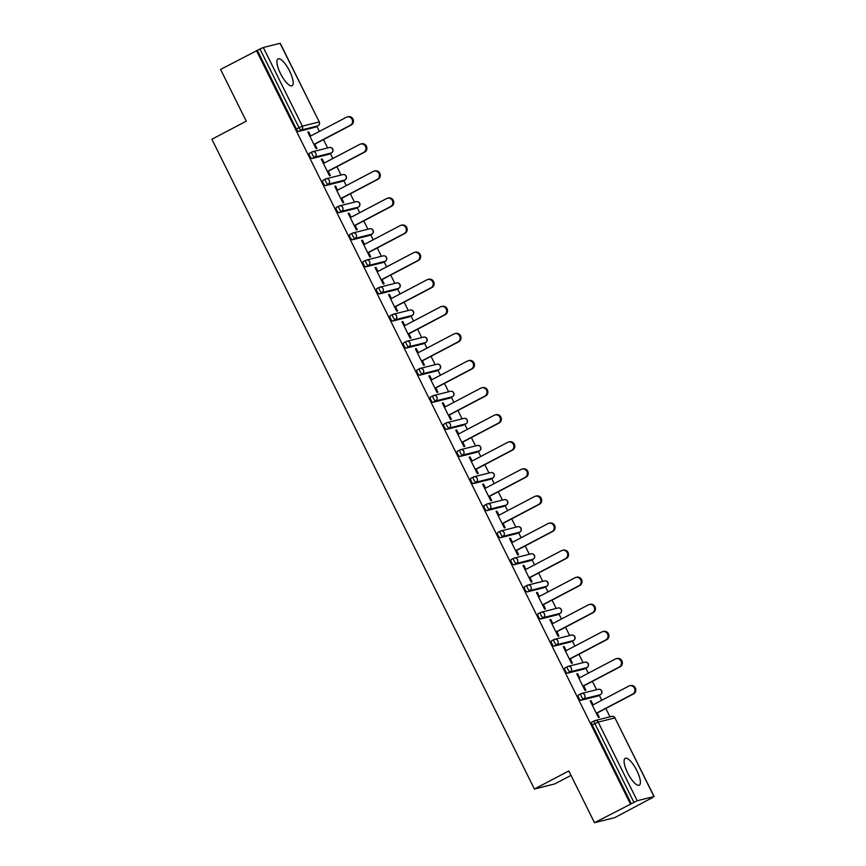 <?xml version="1.0" encoding="UTF-8"?>
<svg xmlns="http://www.w3.org/2000/svg" width="866" height="866" viewBox="0 0 866 866"><rect width="100%" height="100%" fill="white"/><g stroke="black" fill="none" stroke-linecap="round" stroke-linejoin="round"><path stroke-width="1.3" d="M636.867 770.588A15.155 4.633 62.3 0 0 625.198 758.324A15.155 4.633 62.3 0 0 627.623 772.894A15.155 4.633 62.3 0 0 639.292 785.159A15.155 4.633 62.3 0 0 636.867 770.588M289.666 71.164A15.155 4.633 62.3 0 0 277.997 58.899A15.155 4.633 62.3 0 0 280.432 73.469A15.155 4.633 62.3 0 0 292.091 85.734A15.155 4.633 62.3 0 0 289.666 71.164M571.008 775.384L554.716 783.947L534.409 789.023L211.867 139.253L246.269 121.186L220.581 69.442L257.343 50.38L296.389 129.045L299.008 127.67L259.962 49.005L257.343 50.38M650.68 798.788L653.982 796.558L637.224 800.747L594.498 822.7L614.806 817.623L650.582 798.593M609.989 716.81L605.843 708.453M601.783 700.28L599.294 695.257M596.544 689.726L592.398 681.369M588.328 673.185L585.838 668.173M583.099 662.631L578.943 654.285M574.883 646.101L572.394 641.089M569.644 635.547L565.498 627.19M561.439 619.006L558.949 613.994M556.199 608.462L552.053 600.106M547.994 591.922L545.504 586.91M542.755 581.367L538.609 573.021M534.549 564.838L532.06 559.826M529.31 554.283L525.164 545.926M521.094 537.743L518.615 532.731M515.865 527.199L511.709 518.842M507.649 510.659L505.159 505.647M502.41 500.104L498.264 491.747M494.205 483.574L491.715 478.562M488.965 473.02L484.819 464.663M480.76 456.479L478.27 451.467M475.521 445.925L471.375 437.579M467.315 429.395L464.825 424.383M462.076 418.841L457.93 410.484M453.871 402.311L451.381 397.288M448.631 391.757L444.485 383.4M440.415 375.216L437.925 370.204M435.176 364.662L431.03 356.316M426.97 348.132L424.481 343.12M421.731 337.578L417.585 329.221M413.526 321.048L411.036 316.025M408.287 310.493L404.141 302.137M400.081 293.953L397.591 288.941M394.842 283.399L390.696 275.052M386.637 266.869L384.147 261.857M381.397 256.314L377.251 247.957M373.181 239.774L370.702 234.762M367.953 229.23L363.796 220.873M359.736 212.69L357.247 207.678M354.497 202.135L350.351 193.778M346.292 185.605L343.802 180.593M341.052 175.051L336.906 166.694M332.847 158.51L330.357 153.499M327.608 147.967L323.462 139.61M319.402 131.426L316.913 126.414M259.962 49.005L263.307 47.489L280.216 43.3L319.262 121.954L280.064 43.311M594.498 822.7L568.81 770.957L534.409 789.023M630.372 803.865L256.455 50.607M314.802 144.157L316.913 148.411L316.025 148.627L307.841 132.13L308.729 131.913L307.939 132.325M310.742 135.973L308.729 131.913M631.26 803.637L592.214 724.983A2.912 0.888 -117.7 0 1 591.749 722.179A2.912 0.888 -117.7 0 1 591.814 722.157L594.314 720.837M315.44 127.172A2.912 0.888 -117.7 0 1 315.386 127.215A2.912 0.888 -117.7 0 1 315.321 127.237L298.575 131.426A2.912 0.888 -117.7 0 1 296.389 129.045M597.821 696.026A2.912 0.888 -117.7 0 1 597.767 696.058A2.912 0.888 -117.7 0 1 597.702 696.091L580.945 700.28A2.912 0.888 -117.7 0 1 578.769 697.888A2.912 0.888 -117.7 0 1 578.304 695.084A2.912 0.888 -117.7 0 1 578.358 695.062L580.87 693.753M584.377 668.942A2.912 0.888 -117.7 0 1 584.323 668.974A2.912 0.888 -117.7 0 1 584.258 668.996L567.501 673.185A2.912 0.888 -117.7 0 1 565.325 670.804A2.912 0.888 -117.7 0 1 564.859 668A2.912 0.888 -117.7 0 1 564.913 667.978L567.425 666.658M570.932 641.847A2.912 0.888 -117.7 0 1 570.867 641.89A2.912 0.888 -117.7 0 1 570.813 641.912L554.056 646.101A2.912 0.888 -117.7 0 1 551.88 643.719A2.912 0.888 -117.7 0 1 551.404 640.916A2.912 0.888 -117.7 0 1 551.469 640.894L553.969 639.573M557.477 614.763A2.912 0.888 -117.7 0 1 557.423 614.795A2.912 0.888 -117.7 0 1 557.368 614.817L540.611 619.006A2.912 0.888 -117.7 0 1 538.425 616.624A2.912 0.888 -117.7 0 1 537.959 613.821A2.912 0.888 -117.7 0 1 538.024 613.799L540.525 612.489M544.032 587.668A2.912 0.888 -117.7 0 1 543.978 587.711A2.912 0.888 -117.7 0 1 543.913 587.733L527.167 591.922A2.912 0.888 -117.7 0 1 524.98 589.54A2.912 0.888 -117.7 0 1 524.515 586.737A2.912 0.888 -117.7 0 1 524.58 586.715L527.08 585.394M530.587 560.583A2.912 0.888 -117.7 0 1 530.533 560.627A2.912 0.888 -117.7 0 1 530.468 560.648L513.711 564.838A2.912 0.888 -117.7 0 1 511.535 562.456A2.912 0.888 -117.7 0 1 511.07 559.653A2.912 0.888 -117.7 0 1 511.135 559.62L513.635 558.31M517.143 533.499A2.912 0.888 -117.7 0 1 517.089 533.532A2.912 0.888 -117.7 0 1 517.024 533.553L500.267 537.743A2.912 0.888 -117.7 0 1 498.091 535.361A2.912 0.888 -117.7 0 1 497.625 532.558A2.912 0.888 -117.7 0 1 497.679 532.536L500.191 531.226M503.698 506.404A2.912 0.888 -117.7 0 1 503.644 506.448A2.912 0.888 -117.7 0 1 503.579 506.469L486.822 510.659A2.912 0.888 -117.7 0 1 484.646 508.277A2.912 0.888 -117.7 0 1 484.17 505.473A2.912 0.888 -117.7 0 1 484.235 505.452L486.746 504.131M490.243 479.32A2.912 0.888 -117.7 0 1 490.188 479.353A2.912 0.888 -117.7 0 1 490.134 479.385L473.377 483.574A2.912 0.888 -117.7 0 1 471.191 481.193A2.912 0.888 -117.7 0 1 470.725 478.389A2.912 0.888 -117.7 0 1 470.79 478.357L473.291 477.047M476.798 452.236A2.912 0.888 -117.7 0 1 476.744 452.269A2.912 0.888 -117.7 0 1 476.679 452.29L459.933 456.479A2.912 0.888 -117.7 0 1 457.746 454.098A2.912 0.888 -117.7 0 1 457.28 451.294A2.912 0.888 -117.7 0 1 457.345 451.273L459.846 449.963M463.353 425.141A2.912 0.888 -117.7 0 1 463.299 425.184A2.912 0.888 -117.7 0 1 463.234 425.206L446.488 429.395A2.912 0.888 -117.7 0 1 444.301 427.014A2.912 0.888 -117.7 0 1 443.836 424.21A2.912 0.888 -117.7 0 1 443.901 424.188L446.401 422.868M449.909 398.057A2.912 0.888 -117.7 0 1 449.855 398.089A2.912 0.888 -117.7 0 1 449.79 398.122L433.032 402.311A2.912 0.888 -117.7 0 1 430.857 399.919A2.912 0.888 -117.7 0 1 430.391 397.115A2.912 0.888 -117.7 0 1 430.445 397.093L432.957 395.784M436.464 370.973A2.912 0.888 -117.7 0 1 436.41 371.005A2.912 0.888 -117.7 0 1 436.345 371.027L419.588 375.216A2.912 0.888 -117.7 0 1 417.412 372.835A2.912 0.888 -117.7 0 1 416.947 370.031A2.912 0.888 -117.7 0 1 417.001 370.009L419.512 368.689M423.009 343.878A2.912 0.888 -117.7 0 1 422.954 343.921A2.912 0.888 -117.7 0 1 422.9 343.943L406.143 348.132A2.912 0.888 -117.7 0 1 403.967 345.75A2.912 0.888 -117.7 0 1 403.491 342.947A2.912 0.888 -117.7 0 1 403.556 342.925L406.057 341.605M409.564 316.794A2.912 0.888 -117.7 0 1 409.51 316.826A2.912 0.888 -117.7 0 1 409.445 316.859L392.699 321.037A2.912 0.888 -117.7 0 1 390.512 318.656A2.912 0.888 -117.7 0 1 390.046 315.852A2.912 0.888 -117.7 0 1 390.111 315.83L392.612 314.52M396.119 289.699A2.912 0.888 -117.7 0 1 396.065 289.742A2.912 0.888 -117.7 0 1 396 289.764L379.254 293.953A2.912 0.888 -117.7 0 1 377.067 291.571A2.912 0.888 -117.7 0 1 376.602 288.768A2.912 0.888 -117.7 0 1 376.667 288.746L379.167 287.425M382.675 262.615A2.912 0.888 -117.7 0 1 382.62 262.658A2.912 0.888 -117.7 0 1 382.555 262.679L365.798 266.869A2.912 0.888 -117.7 0 1 363.623 264.487A2.912 0.888 -117.7 0 1 363.157 261.684A2.912 0.888 -117.7 0 1 363.222 261.651L365.723 260.341M369.23 235.53A2.912 0.888 -117.7 0 1 369.176 235.563A2.912 0.888 -117.7 0 1 369.111 235.584L352.354 239.774A2.912 0.888 -117.7 0 1 350.178 237.392A2.912 0.888 -117.7 0 1 349.712 234.589A2.912 0.888 -117.7 0 1 349.767 234.567L352.278 233.257M355.785 208.435A2.912 0.888 -117.7 0 1 355.731 208.479A2.912 0.888 -117.7 0 1 355.666 208.5L338.909 212.69A2.912 0.888 -117.7 0 1 336.733 210.308A2.912 0.888 -117.7 0 1 336.257 207.504A2.912 0.888 -117.7 0 1 336.322 207.483L338.822 206.162M342.33 181.351A2.912 0.888 -117.7 0 1 342.276 181.395A2.912 0.888 -117.7 0 1 342.222 181.416L325.464 185.605A2.912 0.888 -117.7 0 1 323.278 183.224A2.912 0.888 -117.7 0 1 322.812 180.42A2.912 0.888 -117.7 0 1 322.877 180.388L325.378 179.078M328.885 154.267A2.912 0.888 -117.7 0 1 328.831 154.3A2.912 0.888 -117.7 0 1 328.766 154.321L312.02 158.51A2.912 0.888 -117.7 0 1 309.833 156.129A2.912 0.888 -117.7 0 1 309.368 153.325A2.912 0.888 -117.7 0 1 309.433 153.304L311.933 151.994M324.187 163.057L322.174 158.998L321.286 159.225L329.47 175.722L330.357 175.495L328.246 171.241M337.632 190.152L335.618 186.093L334.731 186.309L342.925 202.806L343.813 202.579L341.702 198.325M351.087 217.236L349.063 213.177L348.175 213.393L356.37 229.891L357.257 229.674L355.147 225.42M364.532 244.32L362.518 240.261L361.62 240.488L369.814 256.986L370.702 256.758L368.591 252.504M377.977 271.415L375.963 267.356L375.075 267.572L383.259 284.07L384.147 283.853L382.036 279.599M391.421 298.499L389.408 294.44L388.52 294.656L396.704 311.154L397.591 310.937L395.481 306.683M404.866 325.584L402.852 321.524L401.965 321.751L410.159 338.249L411.047 338.021L408.925 333.767M418.31 352.679L416.297 348.619L415.409 348.836L423.604 365.333L424.492 365.116L422.381 360.862M431.766 379.763L429.742 375.703L428.854 375.931L437.049 392.417L437.936 392.201L435.825 387.946M445.211 406.858L443.197 402.787L442.31 403.015L450.493 419.512L451.381 419.285L449.27 415.03M458.655 433.942L456.642 429.882L455.754 430.099L463.938 446.596L464.825 446.38L462.715 442.125M472.1 461.026L470.086 456.967L469.199 457.194L477.382 473.691L478.27 473.464L476.159 469.21M485.545 488.121L483.531 484.062L482.643 484.278L490.838 500.775L491.726 500.548L489.615 496.294M499 515.205L496.976 511.146L496.088 511.362L504.283 527.859L505.17 527.643L503.059 523.389M512.445 542.289L510.431 538.23L509.544 538.457L517.727 554.954L518.615 554.727L516.504 550.473M525.889 569.384L523.876 565.325L522.988 565.541L531.172 582.039L532.06 581.811L529.949 577.557M539.334 596.468L537.321 592.409L536.433 592.625L544.617 609.123L545.504 608.906L543.393 604.652M552.779 623.552L550.765 619.493L549.878 619.72L558.072 636.218L558.96 635.99L556.838 631.736M566.223 650.647L564.21 646.588L563.322 646.805L571.517 663.302L572.404 663.085L570.293 658.831M579.679 677.732L577.654 673.672L576.767 673.9L584.961 690.386L585.849 690.17L583.738 685.915M593.123 704.827L591.11 700.756L590.222 700.984L598.406 717.481L599.294 717.254L597.183 712.999M322.174 158.998L321.383 159.42M335.618 186.093L334.828 186.504M349.063 213.177L348.273 213.588M362.518 240.261L361.717 240.683M375.963 267.356L375.173 267.767M389.408 294.44L388.618 294.851M402.852 321.524L402.062 321.946M416.297 348.619L415.507 349.03M429.742 375.703L428.951 376.115M443.197 402.787L442.396 403.21M456.642 429.882L455.852 430.294M470.086 456.967L469.296 457.389M483.531 484.062L482.741 484.473M496.976 511.146L496.186 511.557M510.431 538.23L509.63 538.652M523.876 565.325L523.086 565.736M537.321 592.409L536.53 592.82M550.765 619.493L549.975 619.915M564.21 646.588L563.42 646.999M577.654 673.672L576.864 674.084M591.11 700.756L590.32 701.179M347.212 116.953L348.1 116.726A4.471 4.243 76 0 1 351.174 125.061L350.286 125.278A4.471 4.243 -104 0 0 347.212 116.953A4.471 4.243 -104 0 0 346.313 117.289L309.952 136.384M350.286 125.278L313.914 144.373M351.174 125.061L314.012 144.568M360.667 144.037L361.555 143.81A4.471 4.243 76 0 1 364.618 152.145L363.731 152.362A4.471 4.243 -104 0 0 360.667 144.037A4.471 4.243 -104 0 0 359.769 144.384L323.397 163.479M363.731 152.362L327.359 171.468M364.618 152.145L327.456 171.652M374.112 171.122L375 170.905A4.471 4.243 76 0 1 378.063 179.23L377.175 179.457A4.471 4.243 -104 0 0 374.112 171.122A4.471 4.243 -104 0 0 373.214 171.468L336.842 190.563M377.175 179.457L340.814 198.552M378.063 179.23L340.901 198.747M387.557 198.217L388.444 197.989A4.471 4.243 76 0 1 391.508 206.325L390.62 206.541A4.471 4.243 -104 0 0 387.557 198.217A4.471 4.243 -104 0 0 386.658 198.552L350.286 217.647M390.62 206.541L354.259 225.636M391.508 206.325L354.356 225.831M401.001 225.301L401.889 225.084A4.471 4.243 76 0 1 404.952 233.409L404.065 233.636A4.471 4.243 -104 0 0 401.001 225.301A4.471 4.243 -104 0 0 400.103 225.647L363.742 244.742M404.065 233.636L367.704 252.731M404.952 233.409L367.801 252.926M414.446 252.385L415.334 252.168A4.471 4.243 76 0 1 418.408 260.493L417.52 260.72A4.471 4.243 -104 0 0 414.446 252.385A4.471 4.243 -104 0 0 413.547 252.731L377.186 271.827M417.52 260.72L381.148 279.815M418.408 260.493L381.246 280.01M427.891 279.48L428.778 279.253A4.471 4.243 76 0 1 431.853 287.588L430.965 287.804A4.471 4.243 -104 0 0 427.891 279.48A4.471 4.243 -104 0 0 426.992 279.815L390.631 298.911M430.965 287.804L394.593 306.9M431.853 287.588L394.69 307.094M441.346 306.564L442.234 306.348A4.471 4.243 76 0 1 445.297 314.672L444.41 314.899A4.471 4.243 -104 0 0 441.346 306.564A4.471 4.243 -104 0 0 440.448 306.91L404.076 326.006M444.41 314.899L408.038 333.995M445.297 314.672L408.135 334.189M454.791 333.648L455.678 333.432A4.471 4.243 76 0 1 458.742 341.767L457.854 341.983A4.471 4.243 -104 0 0 454.791 333.648A4.471 4.243 -104 0 0 453.892 333.995L417.52 353.09M457.854 341.983L421.493 361.079M458.742 341.767L421.58 361.274M468.235 360.743L469.123 360.516A4.471 4.243 76 0 1 472.187 368.851L471.299 369.068A4.471 4.243 -104 0 0 468.235 360.743A4.471 4.243 -104 0 0 467.337 361.09L430.976 380.185M471.299 369.068L434.938 388.163M472.187 368.851L435.035 388.358M481.68 387.827L482.568 387.611A4.471 4.243 76 0 1 485.642 395.935L484.744 396.163A4.471 4.243 -104 0 0 481.68 387.827A4.471 4.243 -104 0 0 480.782 388.174L444.42 407.269M484.744 396.163L448.382 415.258M485.642 395.935L448.48 415.453M495.125 414.922L496.012 414.695A4.471 4.243 76 0 1 499.087 423.03L498.199 423.247A4.471 4.243 -104 0 0 495.125 414.922A4.471 4.243 -104 0 0 494.226 415.258L457.865 434.353M498.199 423.247L461.827 442.342M499.087 423.03L461.924 442.537M508.58 442.006L509.468 441.779A4.471 4.243 76 0 1 512.531 450.114L511.644 450.331A4.471 4.243 -104 0 0 508.58 442.006A4.471 4.243 -104 0 0 507.682 442.353L471.31 461.448M511.644 450.331L475.272 469.437M512.531 450.114L475.369 469.621M522.025 469.091L522.912 468.874A4.471 4.243 76 0 1 525.976 477.198L525.088 477.426A4.471 4.243 -104 0 0 522.025 469.091A4.471 4.243 -104 0 0 521.126 469.437L484.754 488.532M525.088 477.426L488.727 496.521M525.976 477.198L488.814 496.716M535.469 496.186L536.357 495.958A4.471 4.243 76 0 1 539.421 504.293L538.533 504.51A4.471 4.243 -104 0 0 535.469 496.186A4.471 4.243 -104 0 0 534.571 496.521L498.199 515.616M538.533 504.51L502.172 523.605M539.421 504.293L502.269 523.8M548.914 523.27L549.802 523.053A4.471 4.243 76 0 1 552.865 531.378L551.978 531.605A4.471 4.243 -104 0 0 548.914 523.27A4.471 4.243 -104 0 0 548.016 523.616L511.654 542.711M551.978 531.605L515.616 550.7M552.865 531.378L515.714 550.895M562.359 550.354L563.246 550.137A4.471 4.243 76 0 1 566.321 558.462L565.433 558.689A4.471 4.243 -104 0 0 562.359 550.354A4.471 4.243 -104 0 0 561.46 550.7L525.099 569.796M565.433 558.689L529.061 577.784M566.321 558.462L529.158 577.979M575.803 577.449L576.702 577.221A4.471 4.243 76 0 1 579.765 585.557L578.878 585.773A4.471 4.243 -104 0 0 575.803 577.449A4.471 4.243 -104 0 0 574.905 577.784L538.544 596.88M578.878 585.773L542.506 604.869M579.765 585.557L542.603 605.063M589.259 604.533L590.147 604.316A4.471 4.243 76 0 1 593.21 612.641L592.322 612.868A4.471 4.243 -104 0 0 589.259 604.533A4.471 4.243 -104 0 0 588.36 604.879L551.988 623.975M592.322 612.868L555.95 631.963M593.21 612.641L556.048 632.158M602.704 631.617L603.591 631.401A4.471 4.243 76 0 1 606.655 639.736L605.767 639.952A4.471 4.243 -104 0 0 602.704 631.617A4.471 4.243 -104 0 0 601.805 631.963L565.433 651.059M605.767 639.952L569.406 659.048M606.655 639.736L569.503 659.243M616.148 658.712L617.036 658.485A4.471 4.243 76 0 1 620.099 666.82L619.212 667.037A4.471 4.243 -104 0 0 616.148 658.712A4.471 4.243 -104 0 0 615.25 659.048L578.889 678.154M619.212 667.037L582.85 686.132M620.099 666.82L582.948 686.327M629.593 685.796L630.48 685.58A4.471 4.243 76 0 1 633.555 693.904L632.667 694.131A4.471 4.243 -104 0 0 629.593 685.796A4.471 4.243 -104 0 0 628.694 686.143L592.333 705.238M632.667 694.131L596.295 713.227M633.555 693.904L596.393 713.422M263.307 47.489L302.353 126.155L319.11 121.965A2.912 2.771 76 0 1 317.941 125.862L301.195 130.052L298.575 131.426M299.008 127.67L302.353 126.155A2.912 2.771 76 0 1 301.195 130.052A2.912 0.888 62.3 0 1 299.008 127.67M653.982 796.558L614.936 717.903L598.179 722.092L637.224 800.747M633.88 802.262L594.834 723.608L592.214 724.983M654.133 796.558L614.936 717.903A2.912 2.771 -104 0 0 611.775 716.366L595.018 720.555A2.912 2.771 -104 0 1 598.179 722.092L594.834 723.608A2.912 0.888 -117.7 0 1 594.368 720.804A2.912 0.888 -117.7 0 1 594.433 720.783A2.912 2.771 -104 0 1 595.018 720.555A2.912 2.912 0 0 0 594.368 720.804L591.749 722.179M315.321 127.237L317.941 125.862A2.912 0.888 -117.7 0 0 318.006 125.841A2.912 2.912 0 0 0 319.262 121.954M318.071 125.787A2.912 0.888 -117.7 0 1 318.006 125.841L315.386 127.215M328.766 154.321L331.397 152.946A2.912 2.771 76 0 0 332.555 149.049A2.912 2.771 -104 0 0 329.394 147.512L312.637 151.702A2.912 2.771 -104 0 0 312.052 151.929A2.912 0.888 -117.7 0 0 311.987 151.951A2.912 0.888 -117.7 0 0 312.453 154.754A2.912 0.888 62.3 0 0 314.639 157.136L312.02 158.51M331.516 152.881A2.912 0.888 -117.7 0 1 331.451 152.925A2.912 0.888 -117.7 0 1 331.397 152.946L314.639 157.136A2.912 2.771 76 0 0 315.798 153.239A2.912 2.771 -104 0 0 312.637 151.702A2.912 2.912 0 0 0 311.987 151.951L309.368 153.325M342.222 181.416L344.841 180.041L328.084 184.22L325.464 185.605M355.666 208.5L358.286 207.126L341.529 211.315L338.909 212.69M369.111 235.584L371.731 234.21L354.973 238.399L352.354 239.774M382.555 262.679L385.175 261.305L368.429 265.494L365.798 266.869M396 289.764L398.62 288.389L381.874 292.578L379.254 293.953M409.445 316.859L412.075 315.473L395.318 319.662L392.699 321.037M422.9 343.943L425.52 342.568L408.763 346.757L406.143 348.132M436.345 371.027L438.965 369.652L422.207 373.841L419.588 375.216M449.79 398.122L452.409 396.736L435.652 400.926L433.032 402.311M463.234 425.206L465.854 423.831L449.108 428.02L446.488 429.395M476.679 452.29L479.309 450.915L462.552 455.105L459.933 456.479M490.134 479.385L492.754 478.01L475.997 482.189L473.377 483.574M503.579 506.469L506.199 505.095L489.442 509.284L486.822 510.659M517.024 533.553L519.643 532.179L502.886 536.368L500.267 537.743M530.468 560.648L533.088 559.274L516.342 563.463L513.711 564.838M543.913 587.733L546.533 586.358L529.786 590.547L527.167 591.922M557.368 614.817L559.988 613.442L543.231 617.631L540.611 619.006M570.813 641.912L573.433 640.537L556.676 644.726L554.056 646.101M584.258 668.996L586.877 667.621L570.12 671.81L567.501 673.185M597.702 696.091L600.322 694.705L583.565 698.894L580.945 700.28M344.971 179.966A2.912 0.888 -117.7 0 1 344.895 180.009A2.912 0.888 -117.7 0 1 344.841 180.041A2.912 2.771 76 0 0 345.999 176.144A2.912 2.771 -104 0 0 342.839 174.607L326.081 178.797A2.912 2.771 -104 0 0 325.497 179.013A2.912 0.888 -117.7 0 0 325.432 179.035A2.912 0.888 -117.7 0 0 325.908 181.838A2.912 0.888 62.3 0 0 328.084 184.22A2.912 2.771 76 0 0 329.253 180.334A2.912 2.771 -104 0 0 326.081 178.797A2.912 2.912 0 0 0 325.432 179.035L322.812 180.42M358.416 207.05A2.912 0.888 -117.7 0 1 358.351 207.104A2.912 0.888 -117.7 0 1 358.286 207.126A2.912 2.771 76 0 0 359.444 203.229A2.912 2.771 -104 0 0 356.283 201.691L339.526 205.881A2.912 2.771 -104 0 0 338.942 206.108A2.912 0.888 -117.7 0 0 338.887 206.13A2.912 0.888 -117.7 0 0 339.353 208.933A2.912 0.888 62.3 0 0 341.529 211.315A2.912 2.771 76 0 0 342.698 207.418A2.912 2.771 -104 0 0 339.526 205.881A2.912 2.912 0 0 0 338.887 206.13L336.257 207.504M371.86 234.145A2.912 0.888 -117.7 0 1 371.795 234.188A2.912 0.888 -117.7 0 1 371.731 234.21A2.912 2.771 76 0 0 372.9 230.313A2.912 2.771 -104 0 0 369.728 228.776L352.982 232.965A2.912 2.771 -104 0 0 352.386 233.192A2.912 0.888 -117.7 0 0 352.332 233.214A2.912 0.888 -117.7 0 0 352.798 236.017A2.912 0.888 62.3 0 0 354.973 238.399A2.912 2.771 76 0 0 356.142 234.502A2.912 2.771 -104 0 0 352.982 232.965A2.912 2.912 0 0 0 352.332 233.214L349.712 234.589M385.305 261.229A2.912 0.888 -117.7 0 1 385.24 261.272A2.912 0.888 -117.7 0 1 385.175 261.305A2.912 2.771 76 0 0 386.344 257.408A2.912 2.771 -104 0 0 383.173 255.871L366.426 260.06A2.912 2.771 -104 0 0 365.842 260.276A2.912 0.888 -117.7 0 0 365.777 260.309A2.912 0.888 -117.7 0 0 366.242 263.102A2.912 0.888 62.3 0 0 368.429 265.494A2.912 2.771 76 0 0 369.587 261.597A2.912 2.771 -104 0 0 366.426 260.06A2.912 2.912 0 0 0 365.777 260.309L363.157 261.684M398.75 288.313A2.912 0.888 -117.7 0 1 398.685 288.367A2.912 0.888 -117.7 0 1 398.62 288.389A2.912 2.771 76 0 0 399.789 284.492A2.912 2.771 -104 0 0 396.628 282.955L379.871 287.144A2.912 2.771 -104 0 0 379.286 287.371A2.912 0.888 -117.7 0 0 379.221 287.393A2.912 0.888 -117.7 0 0 379.687 290.197A2.912 0.888 62.3 0 0 381.874 292.578A2.912 2.771 76 0 0 383.032 288.681A2.912 2.771 -104 0 0 379.871 287.144A2.912 2.912 0 0 0 379.221 287.393L376.602 288.768M412.194 315.408A2.912 0.888 -117.7 0 1 412.129 315.451A2.912 0.888 -117.7 0 1 412.075 315.473A2.912 2.771 76 0 0 413.234 311.587A2.912 2.771 -104 0 0 410.073 310.039L393.316 314.228A2.912 2.771 -104 0 0 392.731 314.455A2.912 0.888 -117.7 0 0 392.666 314.477A2.912 0.888 -117.7 0 0 393.132 317.281A2.912 0.888 62.3 0 0 395.318 319.662A2.912 2.771 76 0 0 396.476 315.765A2.912 2.771 -104 0 0 393.316 314.228A2.912 2.912 0 0 0 392.666 314.477L390.046 315.852M425.65 342.492A2.912 0.888 -117.7 0 1 425.585 342.546A2.912 0.888 -117.7 0 1 425.52 342.568A2.912 2.771 76 0 0 426.678 338.671A2.912 2.771 -104 0 0 423.517 337.134L406.76 341.323A2.912 2.771 -104 0 0 406.176 341.54A2.912 0.888 -117.7 0 0 406.111 341.572A2.912 0.888 -117.7 0 0 406.587 344.376A2.912 0.888 62.3 0 0 408.763 346.757A2.912 2.771 76 0 0 409.932 342.86A2.912 2.771 -104 0 0 406.76 341.323A2.912 2.912 0 0 0 406.111 341.572L403.491 342.947M439.094 369.576A2.912 0.888 -117.7 0 1 439.03 369.63A2.912 0.888 -117.7 0 1 438.965 369.652A2.912 2.771 76 0 0 440.134 365.755A2.912 2.771 -104 0 0 436.962 364.218L420.216 368.407A2.912 2.771 -104 0 0 419.62 368.635A2.912 0.888 -117.7 0 0 419.566 368.656A2.912 0.888 -117.7 0 0 420.032 371.46A2.912 0.888 62.3 0 0 422.207 373.841A2.912 2.771 76 0 0 423.377 369.944A2.912 2.771 -104 0 0 420.216 368.407A2.912 2.912 0 0 0 419.566 368.656L416.947 370.031M452.539 396.671A2.912 0.888 -117.7 0 1 452.474 396.715A2.912 0.888 -117.7 0 1 452.409 396.736A2.912 2.771 76 0 0 453.578 392.85A2.912 2.771 -104 0 0 450.407 391.313L433.66 395.502A2.912 2.771 -104 0 0 433.076 395.719A2.912 0.888 -117.7 0 0 433.011 395.74A2.912 0.888 -117.7 0 0 433.476 398.544A2.912 0.888 62.3 0 0 435.652 400.926A2.912 2.771 76 0 0 436.821 397.039A2.912 2.771 -104 0 0 433.66 395.502A2.912 2.912 0 0 0 433.011 395.74L430.391 397.115M465.984 423.755A2.912 0.888 -117.7 0 1 465.919 423.81A2.912 0.888 -117.7 0 1 465.854 423.831A2.912 2.771 76 0 0 467.023 419.934A2.912 2.771 -104 0 0 463.862 418.397L447.105 422.586A2.912 2.771 -104 0 0 446.52 422.814A2.912 0.888 -117.7 0 0 446.455 422.835A2.912 0.888 -117.7 0 0 446.921 425.639A2.912 0.888 62.3 0 0 449.108 428.02A2.912 2.771 76 0 0 450.266 424.124A2.912 2.771 -104 0 0 447.105 422.586A2.912 2.912 0 0 0 446.455 422.835L443.836 424.21M479.428 450.85A2.912 0.888 -117.7 0 1 479.363 450.894A2.912 0.888 -117.7 0 1 479.309 450.915A2.912 2.771 76 0 0 480.468 447.018A2.912 2.771 -104 0 0 477.307 445.481L460.55 449.671A2.912 2.771 -104 0 0 459.965 449.898A2.912 0.888 -117.7 0 0 459.9 449.919A2.912 0.888 -117.7 0 0 460.366 452.723A2.912 0.888 62.3 0 0 462.552 455.105A2.912 2.771 76 0 0 463.711 451.208A2.912 2.771 -104 0 0 460.55 449.671A2.912 2.912 0 0 0 459.9 449.919L457.28 451.294M492.884 477.935A2.912 0.888 -117.7 0 1 492.808 477.978A2.912 0.888 -117.7 0 1 492.754 478.01A2.912 2.771 76 0 0 493.912 474.113A2.912 2.771 -104 0 0 490.751 472.576L473.994 476.765A2.912 2.771 -104 0 0 473.41 476.982A2.912 0.888 -117.7 0 0 473.345 477.004A2.912 0.888 -117.7 0 0 473.821 479.807A2.912 0.888 62.3 0 0 475.997 482.189A2.912 2.771 76 0 0 477.166 478.303A2.912 2.771 -104 0 0 473.994 476.765A2.912 2.912 0 0 0 473.345 477.004L470.725 478.389M506.329 505.019A2.912 0.888 -117.7 0 1 506.264 505.073A2.912 0.888 -117.7 0 1 506.199 505.095A2.912 2.771 76 0 0 507.357 501.197A2.912 2.771 -104 0 0 504.196 499.66L487.439 503.85A2.912 2.771 -104 0 0 486.854 504.077A2.912 0.888 -117.7 0 0 486.8 504.099A2.912 0.888 -117.7 0 0 487.266 506.902A2.912 0.888 62.3 0 0 489.442 509.284A2.912 2.771 76 0 0 490.611 505.387A2.912 2.771 -104 0 0 487.439 503.85A2.912 2.912 0 0 0 486.8 504.099L484.17 505.473M519.773 532.114A2.912 0.888 -117.7 0 1 519.708 532.157A2.912 0.888 -117.7 0 1 519.643 532.179A2.912 2.771 76 0 0 520.812 528.282A2.912 2.771 -104 0 0 517.641 526.745L500.894 530.934A2.912 2.771 -104 0 0 500.31 531.161A2.912 0.888 -117.7 0 0 500.245 531.183A2.912 0.888 -117.7 0 0 500.71 533.986A2.912 0.888 62.3 0 0 502.886 536.368A2.912 2.771 76 0 0 504.055 532.471A2.912 2.771 -104 0 0 500.894 530.934A2.912 2.912 0 0 0 500.245 531.183L497.625 532.558M533.218 559.198A2.912 0.888 -117.7 0 1 533.153 559.241A2.912 0.888 -117.7 0 1 533.088 559.274A2.912 2.771 76 0 0 534.257 555.377A2.912 2.771 -104 0 0 531.096 553.839L514.339 558.029A2.912 2.771 -104 0 0 513.755 558.245A2.912 0.888 -117.7 0 0 513.69 558.278A2.912 0.888 -117.7 0 0 514.155 561.071A2.912 0.888 62.3 0 0 516.342 563.463A2.912 2.771 76 0 0 517.5 559.566A2.912 2.771 -104 0 0 514.339 558.029A2.912 2.912 0 0 0 513.69 558.278L511.07 559.653M546.663 586.282A2.912 0.888 -117.7 0 1 546.598 586.336A2.912 0.888 -117.7 0 1 546.533 586.358A2.912 2.771 76 0 0 547.702 582.461A2.912 2.771 -104 0 0 544.541 580.924L527.784 585.113A2.912 2.771 -104 0 0 527.199 585.34A2.912 0.888 -117.7 0 0 527.134 585.362A2.912 0.888 -117.7 0 0 527.6 588.166A2.912 0.888 62.3 0 0 529.786 590.547A2.912 2.771 76 0 0 530.945 586.65A2.912 2.771 -104 0 0 527.784 585.113A2.912 2.912 0 0 0 527.134 585.362L524.515 586.737M560.118 613.377A2.912 0.888 -117.7 0 1 560.042 613.42A2.912 0.888 -117.7 0 1 559.988 613.442A2.912 2.771 76 0 0 561.146 609.556A2.912 2.771 -104 0 0 557.985 608.008L541.228 612.197A2.912 2.771 -104 0 0 540.644 612.424A2.912 0.888 -117.7 0 0 540.579 612.446A2.912 0.888 -117.7 0 0 541.044 615.25A2.912 0.888 62.3 0 0 543.231 617.631A2.912 2.771 76 0 0 544.389 613.734A2.912 2.771 -104 0 0 541.228 612.197A2.912 2.912 0 0 0 540.579 612.446L537.959 613.821M573.563 640.461A2.912 0.888 -117.7 0 1 573.498 640.515A2.912 0.888 -117.7 0 1 573.433 640.537A2.912 2.771 76 0 0 574.591 636.64A2.912 2.771 -104 0 0 571.43 635.103L554.673 639.292A2.912 2.771 -104 0 0 554.088 639.509A2.912 0.888 -117.7 0 0 554.024 639.541A2.912 0.888 -117.7 0 0 554.5 642.345A2.912 0.888 62.3 0 0 556.676 644.726A2.912 2.771 76 0 0 557.845 640.829A2.912 2.771 -104 0 0 554.673 639.292A2.912 2.912 0 0 0 554.024 639.541L551.404 640.916M587.007 667.545A2.912 0.888 -117.7 0 1 586.942 667.599A2.912 0.888 -117.7 0 1 586.877 667.621A2.912 2.771 76 0 0 588.046 663.724A2.912 2.771 -104 0 0 584.875 662.187L568.128 666.376A2.912 2.771 -104 0 0 567.533 666.603A2.912 0.888 -117.7 0 0 567.479 666.625A2.912 0.888 -117.7 0 0 567.944 669.429A2.912 0.888 62.3 0 0 570.12 671.81A2.912 2.771 76 0 0 571.289 667.913A2.912 2.771 -104 0 0 568.128 666.376A2.912 2.912 0 0 0 567.479 666.625L564.859 668M600.452 694.64A2.912 0.888 -117.7 0 1 600.387 694.684A2.912 0.888 -117.7 0 1 600.322 694.705A2.912 2.771 76 0 0 601.491 690.819A2.912 2.771 -104 0 0 598.319 689.282L581.573 693.471A2.912 2.771 -104 0 0 580.989 693.688A2.912 0.888 -117.7 0 0 580.924 693.709A2.912 0.888 -117.7 0 0 581.389 696.513A2.912 0.888 62.3 0 0 583.565 698.894A2.912 2.771 76 0 0 584.734 695.008A2.912 2.771 -104 0 0 581.573 693.471A2.912 2.912 0 0 0 580.924 693.709L578.304 695.084M328.831 154.3L331.451 152.925A2.912 2.912 0 0 0 329.394 147.512M342.276 181.395L344.895 180.009A2.912 2.912 0 0 0 342.839 174.607M355.731 208.479L358.351 207.104A2.912 2.912 0 0 0 356.283 201.691M369.176 235.563L371.795 234.188A2.912 2.912 0 0 0 369.728 228.776M382.62 262.658L385.24 261.272A2.912 2.912 0 0 0 383.173 255.871M396.065 289.742L398.685 288.367A2.912 2.912 0 0 0 396.628 282.955M409.51 316.826L412.129 315.451A2.912 2.912 0 0 0 410.073 310.039M422.954 343.921L425.585 342.546A2.912 2.912 0 0 0 423.517 337.134M436.41 371.005L439.03 369.63A2.912 2.912 0 0 0 436.962 364.218M449.855 398.089L452.474 396.715A2.912 2.912 0 0 0 450.407 391.313M463.299 425.184L465.919 423.81A2.912 2.912 0 0 0 463.862 418.397M476.744 452.269L479.363 450.894A2.912 2.912 0 0 0 477.307 445.481M490.188 479.353L492.808 477.978A2.912 2.912 0 0 0 490.751 472.576M503.644 506.448L506.264 505.073A2.912 2.912 0 0 0 504.196 499.66M517.089 533.532L519.708 532.157A2.912 2.912 0 0 0 517.641 526.745M530.533 560.627L533.153 559.241A2.912 2.912 0 0 0 531.096 553.839M543.978 587.711L546.598 586.336A2.912 2.912 0 0 0 544.541 580.924M557.423 614.795L560.042 613.42A2.912 2.912 0 0 0 557.985 608.008M570.867 641.89L573.498 640.515A2.912 2.912 0 0 0 571.43 635.103M584.323 668.974L586.942 667.599A2.912 2.912 0 0 0 584.875 662.187M597.767 696.058L600.387 694.684A2.912 2.912 0 0 0 598.319 689.282M615.087 717.892A2.912 2.912 0 0 0 611.775 716.366"/></g></svg>
